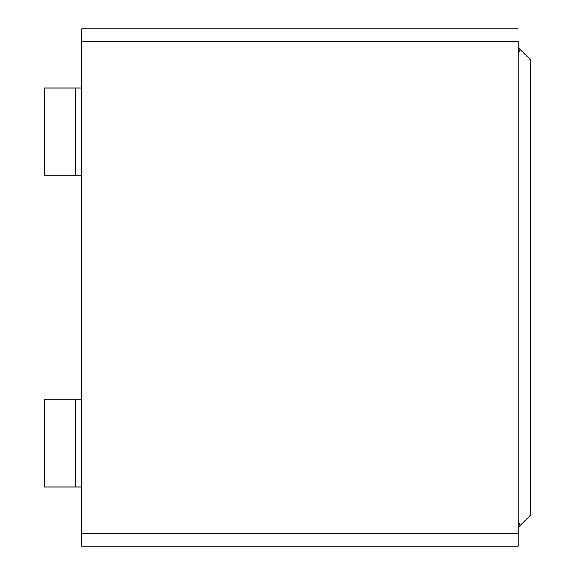 <?xml version="1.0" encoding="UTF-8"?>
<svg xmlns="http://www.w3.org/2000/svg" width="575" height="575" viewBox="0 0 575 575"><rect width="100%" height="100%" fill="white"/><g stroke="black" fill="none" stroke-linecap="round" stroke-linejoin="round"><path stroke-width="0.86" d="M81.743 546.25L81.743 28.75L518.19 28.75L81.743 28.75L81.743 533.78L518.19 533.78L518.19 41.22L81.743 41.22L518.19 41.22L518.19 533.78L81.743 533.78L81.743 546.25L518.19 546.25L81.743 546.25M530.66 59.922L530.66 515.078L530.66 59.922L518.19 47.452L530.66 59.922M518.19 546.25L518.19 533.78L518.19 546.25M518.19 53.691L520.016 49.278L518.19 53.691M518.19 527.548L520.016 525.723L518.19 521.309L520.016 525.723L530.66 515.078L518.19 527.548M44.34 87.982L81.743 87.982L75.512 87.982L75.512 175.274L81.743 175.274L44.34 175.274L44.34 87.982L44.34 175.274L75.512 175.274L75.512 87.982L44.34 87.982M81.743 487.018L44.34 487.018L44.34 399.726L75.512 399.726L75.512 487.018L81.743 487.018M81.743 399.726L75.512 399.726L81.743 399.726M44.34 487.018L75.512 487.018L75.512 399.726L44.34 399.726L44.34 487.018"/></g></svg>
